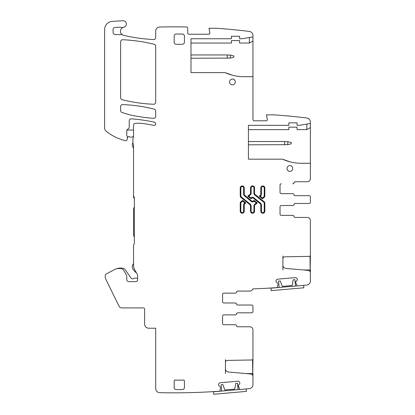 <?xml version="1.0" encoding="UTF-8"?>
<svg xmlns="http://www.w3.org/2000/svg" width="415" height="415" viewBox="0 0 415 415"><rect width="100%" height="100%" fill="white"/><g stroke="black" fill="none" stroke-linecap="round" stroke-linejoin="round"><path stroke-width="0.62" d="M249.389 37.511L249.389 43.051L239.605 43.051L239.605 40.587L231.399 40.587L231.399 43.051L190.983 43.051M234.475 75.712A45.136 45.136 0 0 0 243.844 76.697A45.136 45.136 0 0 1 225.039 72.594L232.649 75.286A45.136 45.136 0 0 1 232.644 75.286M306.83 124.085L306.83 129.625L297.052 129.625L297.052 127.161L288.845 127.161L288.845 129.625L248.429 129.625M291.921 162.286A45.136 45.136 0 0 0 301.285 163.271A45.136 45.136 0 0 1 282.485 159.168L290.09 161.86M263.722 196.964L264.111 197.441L264.843 195.911A1.971 1.971 0 0 1 264.111 197.441L262.446 198.79L259.251 196.202L260.138 195.486A1.847 1.847 0 0 0 260.817 194.054L260.817 187.948C262.161 185.36 263.499 185.36 264.843 187.948L264.843 195.911L264.225 195.911A1.354 1.354 0 0 1 263.722 196.964L262.446 197.997L262.446 198.79L259.251 196.202L260.521 195.963A2.464 2.464 0 0 0 261.434 194.054L261.434 187.948L260.817 187.948A2.013 2.013 0 0 1 262.83 185.941A2.013 2.013 0 0 1 264.843 187.948L264.225 187.948L264.225 195.911M245.815 202.961L242.619 200.372L245.815 202.961L244.928 203.677L244.539 203.2A2.464 2.464 0 0 0 243.626 205.114L244.243 205.114A1.847 1.847 0 0 1 244.928 203.677L245.815 202.961L244.834 202.961L242.619 201.166L241.338 202.204A1.354 1.354 0 0 0 240.84 203.257L240.223 203.257A1.971 1.971 0 0 1 240.954 201.721L240.223 203.257L240.223 211.214C241.561 213.808 242.905 213.808 244.243 211.214A2.013 2.013 0 0 1 242.23 213.227A2.013 2.013 0 0 1 240.223 211.214L240.84 211.214L240.84 203.257M241.338 202.204L240.954 201.721L242.619 200.372L242.619 201.166M251.137 211.214L250.52 211.214A2.013 2.013 0 0 0 252.533 213.227A2.013 2.013 0 0 0 254.54 211.214L254.54 206.068L253.928 206.068L253.928 211.214A1.395 1.395 0 0 1 252.533 212.61A1.395 1.395 0 0 1 251.137 211.214L251.137 206.068A2.464 2.464 0 0 0 250.224 204.159L241.338 196.964L240.954 197.441L240.223 195.911A1.971 1.971 0 0 0 240.954 197.441L249.835 204.637A1.847 1.847 0 0 1 250.52 206.068L250.52 211.214C251.858 213.808 253.202 213.808 254.54 211.214L254.54 206.068A1.847 1.847 0 0 1 255.225 204.637L254.841 204.159A2.464 2.464 0 0 0 253.928 206.068M257.295 202.961L255.225 204.637L257.295 202.961L256.314 202.961L254.099 201.166L254.099 200.372L257.295 202.961L254.099 200.372L253.228 201.078L254.099 200.372M252.47 201.327L253.051 201.197M244.243 194.054L243.626 194.054L243.626 187.948L244.243 187.948A2.013 2.013 0 0 0 242.23 185.941A2.013 2.013 0 0 0 240.223 187.948C241.561 185.36 242.905 185.36 244.243 187.948L244.243 194.054A1.847 1.847 0 0 0 244.928 195.486L251.832 201.078A1.11 1.11 0 0 0 253.228 201.078L253.617 201.56L254.099 201.166M247.771 196.202L250.966 198.79L247.771 196.202L249.835 194.531L250.224 195.009A2.464 2.464 0 0 0 251.137 193.094L250.52 193.094A1.847 1.847 0 0 1 249.835 194.531L247.771 196.202L248.746 196.202L250.966 197.997L251.449 197.607A1.722 1.722 0 0 1 253.617 197.607L260.521 203.2A2.464 2.464 0 0 1 261.434 205.114L261.434 211.214A1.395 1.395 0 0 0 262.83 212.61A1.395 1.395 0 0 0 264.225 211.214L264.225 203.257A1.354 1.354 0 0 0 263.722 202.204L254.841 195.009A2.464 2.464 0 0 1 253.928 193.094L253.928 187.948A1.395 1.395 0 0 0 252.533 186.553A1.395 1.395 0 0 0 251.137 187.948L250.52 187.948A2.013 2.013 0 0 1 252.533 185.941A2.013 2.013 0 0 1 254.54 187.948L254.54 193.094L253.928 193.094M250.966 198.79L251.832 198.085L250.966 198.79L250.966 197.997M252.595 197.841L252.009 197.971M251.449 197.607L251.832 198.085A1.11 1.11 0 0 1 253.228 198.085L260.138 203.677A1.847 1.847 0 0 1 260.817 205.114L260.817 211.214C262.161 213.808 263.499 213.808 264.843 211.214A2.013 2.013 0 0 1 262.83 213.227A2.013 2.013 0 0 1 260.817 211.214L261.434 211.214M264.225 211.214L264.843 211.214L264.843 203.257L264.111 201.721L255.225 194.531A1.847 1.847 0 0 1 254.54 193.094L254.54 187.948C253.202 185.36 251.864 185.36 250.52 187.948L250.52 193.094M120.874 27.297A2.049 2.049 0 0 0 120.096 27.188A2.049 2.049 0 0 1 120.874 27.297A4.103 4.103 0 0 0 123.395 27.338A4.15 4.15 0 0 0 123.654 35.348A164.122 164.122 0 0 0 153.55 39.529A2.049 2.049 0 0 0 155.698 37.474L155.698 31.125A4.103 4.103 0 0 1 159.702 27.022A612.182 612.182 0 0 1 186.496 26.959A612.182 612.182 0 0 0 159.801 27.022A4.103 4.103 0 0 0 159.702 27.022M249.389 43.051L252.943 40.997L252.943 36.894L242.272 38.74L239.605 38.74L239.605 36.281L231.399 36.281L231.399 38.74L190.983 38.74L190.983 72.594L190.983 38.74M252.943 119.572A1.229 1.229 0 0 0 254.172 120.801A1.229 1.229 0 0 1 252.943 119.572L252.943 40.997M306.83 129.625L310.384 127.571L310.384 123.468L299.718 125.314L297.052 125.314L297.052 122.856L288.845 122.856L288.845 125.314L248.429 125.314L248.429 159.168L248.429 125.314M293.955 182.761A1.229 1.229 0 0 1 295.169 181.734A1.229 1.229 0 0 0 293.955 182.761A1.229 1.229 0 0 1 292.741 183.788L292.777 183.788A1.229 1.229 0 0 0 293.991 182.761A1.229 1.229 0 0 1 295.205 181.734L307.308 181.734A3.076 3.076 0 0 0 310.384 178.657L310.384 127.571M293.991 194.661A1.229 1.229 0 0 0 292.777 193.634L292.741 193.634A1.229 1.229 0 0 1 293.955 194.661A1.229 1.229 0 0 0 295.169 195.683L295.205 195.683A1.229 1.229 0 0 1 293.991 194.661M281.251 183.788A1.229 1.229 0 0 0 280.021 185.017A1.229 1.229 0 0 1 281.251 183.788A1.229 1.229 0 0 0 280.021 185.017L280.021 192.404A1.229 1.229 0 0 0 281.251 193.634A1.229 1.229 0 0 1 280.021 192.404A1.229 1.229 0 0 0 281.251 193.634L292.741 193.634M310.384 201.405L310.384 197.763M236.545 304.008A1.229 1.229 0 0 0 235.331 302.981L235.3 302.981A1.229 1.229 0 0 1 236.514 304.008A1.229 1.229 0 0 0 237.728 305.03L237.759 305.03A1.229 1.229 0 0 1 236.545 304.008M223.81 293.135A1.229 1.229 0 0 0 222.58 294.365A1.229 1.229 0 0 1 223.81 293.135L235.3 293.135A1.229 1.229 0 0 0 236.514 292.108A1.229 1.229 0 0 1 237.728 291.081L237.759 291.081A1.229 1.229 0 0 0 236.545 292.108A1.229 1.229 0 0 1 235.331 293.135L223.81 293.135A1.229 1.229 0 0 0 222.58 294.365L222.58 301.752A1.229 1.229 0 0 0 223.81 302.981A1.229 1.229 0 0 1 222.58 301.752A1.229 1.229 0 0 0 223.81 302.981L235.3 302.981M252.943 310.752L252.943 307.11M282.895 269.952L282.895 258.846A2.049 2.049 0 0 1 284.908 256.792L309.175 256.371A1.229 1.229 0 0 0 310.384 255.137L310.384 220.51A3.076 3.076 0 0 0 307.308 217.429L295.169 217.429A1.229 1.229 0 0 1 293.955 216.407A1.229 1.229 0 0 0 295.169 217.429L295.205 217.429A1.229 1.229 0 0 1 293.991 216.407A1.229 1.229 0 0 0 292.777 215.38L281.251 215.38A1.229 1.229 0 0 1 280.021 214.15L280.021 206.763A1.229 1.229 0 0 1 281.251 205.534L292.777 205.534A1.229 1.229 0 0 0 293.991 204.507A1.229 1.229 0 0 1 295.205 203.48L309.154 203.48A1.229 1.229 0 0 0 310.384 202.25L310.384 196.918A1.229 1.229 0 0 0 309.154 195.683L295.169 195.683M225.449 373.552L225.449 362.445A2.049 2.049 0 0 1 227.467 360.396L251.734 359.971A1.229 1.229 0 0 0 252.943 358.742L252.943 329.858A3.076 3.076 0 0 0 249.866 326.776L237.728 326.776A1.229 1.229 0 0 1 236.514 325.754A1.229 1.229 0 0 0 237.728 326.776L237.759 326.776A1.229 1.229 0 0 1 236.545 325.754A1.229 1.229 0 0 0 235.331 324.727L223.81 324.727A1.229 1.229 0 0 1 222.58 323.498L222.58 316.111A1.229 1.229 0 0 1 223.81 314.881L235.331 314.881A1.229 1.229 0 0 0 236.545 313.854A1.229 1.229 0 0 1 237.759 312.827L251.713 312.827A1.229 1.229 0 0 0 252.943 311.598L252.943 306.265A1.229 1.229 0 0 0 251.713 305.03L237.728 305.03A1.229 1.229 0 0 1 236.514 304.008M239.813 382.884A1.437 1.437 0 0 0 239.305 381.909A1.437 1.437 0 0 1 239.813 382.884L239.823 383.029A1.437 1.437 0 0 1 239.497 384.077L238.298 385.597L239.595 389.229A0.41 0.41 0 0 0 240.01 389.478L249.197 388.673L240.01 389.478M236.514 292.108A1.229 1.229 0 0 1 237.728 291.081L249.866 291.081A3.076 3.076 0 0 0 252.813 288.887A619.782 619.782 0 0 0 252.943 288.882A619.782 619.782 0 0 0 277.267 287.579L278.024 284.249M276.001 281.142A1.437 1.437 0 0 1 276.333 280.094A1.437 1.437 0 0 0 276.001 281.142L276.011 281.287A1.437 1.437 0 0 0 276.52 282.262L277.962 283.549M295.745 281.993L295.802 282.693L295.791 281.842L296.938 280.473A1.437 1.437 0 0 0 297.27 279.425L297.254 279.285A1.437 1.437 0 0 0 296.751 278.309L296.326 277.951A1.437 1.437 0 0 0 295.278 277.625L277.661 279.165A1.437 1.437 0 0 0 276.686 279.674L276.333 280.094M252.943 36.894L252.943 35.498A4.103 4.103 0 0 0 249.337 31.426A612.182 612.182 0 0 0 216.48 28.277L209.041 28.277L209.876 33.024A1.027 1.027 0 0 1 208.864 34.227A1.027 1.027 0 0 0 209.876 33.024M188.934 34.227A1.229 1.229 0 0 1 187.704 32.998L187.704 28.189L187.704 32.998A1.229 1.229 0 0 0 188.934 34.227L208.864 34.227M122.928 20.75L112.341 21.373L122.928 20.75A3.284 3.284 0 0 1 126.373 23.603A3.284 3.284 0 0 1 123.774 27.245A4.15 4.15 0 0 0 123.395 27.338M104.616 29.564L104.616 128.022A4.103 4.103 0 0 0 106.152 131.228A4.103 4.103 0 0 1 104.616 128.022L104.616 29.564A8.207 8.207 0 0 1 112.341 21.373M127.016 139.834L127.317 138.714L127.016 139.834A1.229 1.229 0 0 1 125.543 140.711A49.235 49.235 0 0 1 106.152 131.228M133.542 136.566A1.639 1.639 0 0 0 132.567 136.8A2.874 2.874 0 0 1 129.361 136.644A0.82 0.82 0 0 0 128.219 136.794L127.389 137.863L127.389 137.002L127.389 138.179A2.049 2.049 0 0 1 127.317 138.714M133.542 130.035L126.964 130.035A2.049 2.049 0 0 0 126.772 130.907A2.049 2.049 0 0 1 128.002 129.024A2.049 2.049 0 0 0 126.772 130.907L126.772 135A2.049 2.049 0 0 0 126.964 135.866L127.291 136.566A1.027 1.027 0 0 1 127.389 137.002L127.389 138.179M129.236 120.9A2.049 2.049 0 0 1 131.436 118.856A164.122 164.122 0 0 1 154.406 122.186A1.639 1.639 0 0 1 155.661 124.137A1.639 1.639 0 0 1 153.711 125.392A1.639 1.639 0 0 0 155.661 124.137A1.639 1.639 0 0 0 154.406 122.186A164.122 164.122 0 0 0 131.436 118.856A2.049 2.049 0 0 0 129.236 120.9L129.236 127.146A2.049 2.049 0 0 1 128.002 129.024M138.932 123.265L135.591 123.265L138.932 123.265A32.827 32.827 0 0 1 143.455 123.577A140.529 140.529 0 0 1 153.711 125.392M133.542 125.314L133.542 136.779A2.049 2.049 0 0 1 133.158 137.977A2.049 2.049 0 0 0 133.542 136.779L133.542 125.314A2.049 2.049 0 0 1 135.591 123.265M133.158 137.977A1.229 1.229 0 0 0 132.925 138.693L132.925 142.796A2.049 2.049 0 0 0 133.236 143.875A2.049 2.049 0 0 1 133.542 144.96A2.049 2.049 0 0 0 133.236 143.875A2.049 2.049 0 0 1 133.542 144.96L133.542 195.481A2.049 2.049 0 0 0 133.952 196.71A2.049 2.049 0 0 1 134.361 197.939A2.049 2.049 0 0 0 133.952 196.71A2.049 2.049 0 0 1 134.361 197.939L134.361 243.076A2.049 2.049 0 0 1 133.952 244.305A2.049 2.049 0 0 0 134.361 243.076M133.542 245.535L133.542 265.232A9.436 9.436 0 0 0 134.808 269.952L136.224 272.401A2.049 2.049 0 0 1 134.735 271.54L132.681 268.609A2.049 2.049 0 0 1 132.312 267.431L132.312 266.165A2.049 2.049 0 0 1 132.587 265.138L133.542 263.484L133.542 265.232L133.542 245.535A2.049 2.049 0 0 1 133.952 244.305M137.095 273.916A4.103 4.103 0 0 1 137.645 275.965A4.103 4.103 0 0 0 137.095 273.916L134.808 269.952M126.772 279.591A2.049 2.049 0 0 0 128.821 281.645A2.049 2.049 0 0 1 126.772 279.591L126.772 276.499L126.772 279.591A2.049 2.049 0 0 0 128.821 281.645L135.591 281.645A2.049 2.049 0 0 0 137.645 279.591A2.049 2.049 0 0 1 135.591 281.645A2.049 2.049 0 0 0 137.645 279.591L137.645 275.965M126.772 276.499A3.284 3.284 0 0 0 126.331 274.86L123.852 270.564A4.103 4.103 0 0 0 120.298 268.515L118.56 268.515A8.207 8.207 0 0 0 114.706 269.475L106.318 273.936A2.049 2.049 0 0 0 105.228 275.747L105.228 277.002L105.228 275.747M105.643 278.802L118.996 306.177L105.643 278.802A4.103 4.103 0 0 1 105.228 277.002M121.761 307.904L143.388 307.904A1.229 1.229 0 0 1 144.622 309.134L144.622 324.11L144.622 309.134A1.229 1.229 0 0 0 143.388 307.904L121.761 307.904A3.076 3.076 0 0 1 118.996 306.177M144.622 324.11A4.103 4.103 0 0 0 148.726 328.213L155.698 328.213L155.698 388.559A4.103 4.103 0 0 0 159.702 392.657A619.782 619.782 0 0 0 219.722 391.189A0.41 0.41 0 0 0 219.872 390.956L220.578 387.854M218.56 384.747A1.437 1.437 0 0 1 218.887 383.699A1.437 1.437 0 0 0 218.56 384.747L218.57 384.887A1.437 1.437 0 0 0 219.079 385.862L220.521 387.154M239.305 381.909L238.884 381.556A1.437 1.437 0 0 0 237.837 381.224L220.22 382.765A1.437 1.437 0 0 0 219.245 383.273L218.887 383.699M153.498 118.322A2.049 2.049 0 0 0 155.698 116.278A2.049 2.049 0 0 1 153.498 118.322A164.122 164.122 0 0 1 130.367 114.96A16.413 16.413 0 0 1 129.231 114.665L122.088 112.553A2.049 2.049 0 0 1 120.615 110.587A2.049 2.049 0 0 0 122.088 112.553M120.615 106.629A2.049 2.049 0 0 1 122.747 104.58A151.812 151.812 0 0 1 154.152 109.129A2.049 2.049 0 0 1 155.698 111.116A2.049 2.049 0 0 0 154.152 109.129A151.812 151.812 0 0 0 122.747 104.58A2.049 2.049 0 0 0 120.615 106.629L120.615 110.587M154.136 44.265A2.049 2.049 0 0 1 155.698 46.262A2.049 2.049 0 0 0 154.136 44.265A164.122 164.122 0 0 0 122.762 39.736A2.049 2.049 0 0 0 120.615 41.785L120.615 97.722A2.049 2.049 0 0 0 122.166 99.709A151.812 151.812 0 0 0 153.566 104.253A2.049 2.049 0 0 0 155.698 102.204A2.049 2.049 0 0 1 153.566 104.253A151.812 151.812 0 0 1 122.166 99.709M309.175 256.371L284.908 256.792A2.049 2.049 0 0 0 282.895 258.846L282.895 256.019M281.251 215.38A1.229 1.229 0 0 1 280.021 214.15A1.229 1.229 0 0 0 281.251 215.38L292.741 215.38A1.229 1.229 0 0 1 293.955 216.407M292.741 205.534L281.251 205.534A1.229 1.229 0 0 0 280.021 206.763A1.229 1.229 0 0 1 281.251 205.534L292.741 205.534A1.229 1.229 0 0 0 293.955 204.507A1.229 1.229 0 0 1 295.169 203.48L309.154 203.48L295.169 203.48A1.229 1.229 0 0 0 293.955 204.507M295.169 181.734L307.308 181.734L295.169 181.734M120.096 27.188L115.007 27.457A2.049 2.049 0 0 0 113.067 29.507L113.067 32.131A2.464 2.464 0 0 0 115.531 34.595L121.445 34.595A2.049 2.049 0 0 1 122.487 34.881M228.447 372.027A3.284 3.284 0 0 1 225.449 368.759A3.284 3.284 0 0 0 228.447 372.027L250.696 373.972A2.464 2.464 0 0 1 252.943 376.426L252.943 384.586A4.103 4.103 0 0 1 249.197 388.673M251.734 359.971L227.467 360.396A2.049 2.049 0 0 0 225.449 362.445L225.449 359.623M223.81 324.727A1.229 1.229 0 0 1 222.58 323.498A1.229 1.229 0 0 0 223.81 324.727L235.3 324.727A1.229 1.229 0 0 1 236.514 325.754M235.3 314.881L223.81 314.881A1.229 1.229 0 0 0 222.58 316.111A1.229 1.229 0 0 1 223.81 314.881L235.3 314.881A1.229 1.229 0 0 0 236.514 313.854A1.229 1.229 0 0 1 237.728 312.827L251.713 312.827L237.728 312.827A1.229 1.229 0 0 0 236.514 313.854M174.16 387.506A2.049 2.049 0 0 0 176.214 389.555L182.367 389.555A2.049 2.049 0 0 0 184.421 387.506L184.421 381.349A2.049 2.049 0 0 0 184.016 380.13L174.565 380.13A2.049 2.049 0 0 0 174.16 381.349L174.16 387.506A2.049 2.049 0 0 0 176.214 389.555M174.16 42.231A2.049 2.049 0 0 0 176.214 44.281L182.367 44.281A2.049 2.049 0 0 0 184.421 42.231L184.421 36.074A2.049 2.049 0 0 0 182.367 34.025L176.214 34.025A2.049 2.049 0 0 0 174.16 36.074L174.16 42.231A2.049 2.049 0 0 0 176.214 44.281M310.384 255.422L310.181 271.841L310.01 256.019M310.384 256.019L310.181 269.952L303.339 269.952M252.943 358.742L252.735 375.44L252.569 359.623M252.943 359.623L252.735 373.552L245.898 373.552M227.244 58.23L227.244 54.951L230.356 55.086L233.863 55.973L233.863 57.208L230.356 58.095L190.983 58.23M227.244 54.951L190.983 54.951M284.685 144.804L284.685 141.525L287.797 141.66L291.304 142.547L291.304 143.782L287.797 144.669L248.429 144.804M284.685 141.525L248.429 141.525M116.252 268.847A9.846 9.846 0 0 1 120.002 268.106L122.036 268.106A3.896 3.896 0 0 1 125.231 269.766L130.979 277.977A2.049 2.049 0 0 0 133.858 278.465A1.639 1.639 0 0 1 134.823 278.159L136.618 278.159A3.076 3.076 0 0 1 137.645 278.33M126.331 274.86L123.852 270.564L126.331 274.86M126.964 135.866A2.049 2.049 0 0 1 126.772 135A2.049 2.049 0 0 0 126.964 135.866L127.291 136.566M133.542 148.985A3.284 3.284 0 0 0 133.101 147.341L132.587 146.448A2.049 2.049 0 0 1 132.312 145.421L132.312 144.192A1.639 1.639 0 0 1 132.93 142.905M134.361 207.381L133.905 207.837A1.229 1.229 0 0 0 133.542 208.709L133.542 235.134A2.049 2.049 0 0 0 134.144 236.586L134.361 236.804M134.361 198.349L133.542 197.53L133.542 195.481M259.251 196.202L260.138 195.486L260.521 195.963M264.111 197.441L262.446 198.79M244.243 205.114L244.243 211.214L243.626 211.214A1.395 1.395 0 0 1 242.23 212.61A1.395 1.395 0 0 1 240.84 211.214M243.626 194.054A2.464 2.464 0 0 0 244.539 195.963L244.928 195.486L251.832 201.078L251.449 201.56A1.722 1.722 0 0 0 253.617 201.56M243.626 187.948A1.395 1.395 0 0 0 242.23 186.553A1.395 1.395 0 0 0 240.84 187.948L240.223 187.948L240.223 195.911L240.84 195.911A1.354 1.354 0 0 0 241.338 196.964M253.617 197.607L253.228 198.085L260.138 203.677L260.521 203.2M263.722 202.204L264.111 201.721A1.971 1.971 0 0 1 264.843 203.257L264.225 203.257M264.111 201.721L255.225 194.531L254.841 195.009M310.384 269.952L310.384 274.056M282.895 265.154A3.284 3.284 0 0 0 285.888 268.422L308.138 270.373A2.464 2.464 0 0 1 310.384 272.821L310.384 280.986A4.103 4.103 0 0 1 306.638 285.074L297.156 285.904L295.802 282.693M252.943 373.552L252.943 377.655M248.429 159.168L282.485 159.168A45.136 45.136 0 0 0 301.285 163.271L310.384 163.271L310.384 178.657M297.052 122.856L288.845 122.856M254.172 120.801L266.311 120.801A1.027 1.027 0 0 0 267.317 119.598L266.482 114.851L273.921 114.851A612.182 612.182 0 0 1 306.784 118A4.103 4.103 0 0 1 310.384 122.072L310.384 123.468M252.943 76.697L243.844 76.697A45.136 45.136 0 0 1 225.039 72.594L190.983 72.594M239.605 36.281L231.399 36.281M252.943 35.498A4.103 4.103 0 0 0 249.337 31.426M187.704 28.189A1.229 1.229 0 0 0 186.496 26.959M153.55 39.529A2.049 2.049 0 0 0 155.698 37.474L155.698 31.125M113.067 32.131A2.464 2.464 0 0 0 115.531 34.595L121.445 34.595M115.007 27.457A2.049 2.049 0 0 0 113.067 29.507M132.925 138.693L132.925 142.796M114.706 269.475L106.318 273.936M148.726 328.213L155.698 328.213L155.698 388.559A4.103 4.103 0 0 0 159.702 392.657M219.872 390.956L220.578 387.916M218.57 384.887A1.437 1.437 0 0 0 219.079 385.862M220.22 382.765A1.437 1.437 0 0 0 219.245 383.273M238.298 385.597L238.36 386.298M238.376 386.36L239.595 389.229M277.267 287.579L278.019 284.311M276.011 281.287A1.437 1.437 0 0 0 276.52 282.262M277.661 279.165A1.437 1.437 0 0 0 276.686 279.674M296.326 277.951A1.437 1.437 0 0 0 295.278 277.625M155.698 111.116L155.698 116.278M289.867 171.374A2.874 2.874 0 0 0 292.741 168.5A2.874 2.874 0 0 0 289.867 165.632A2.874 2.874 0 0 0 286.998 168.5A2.874 2.874 0 0 0 289.867 171.374M122.762 39.736A2.049 2.049 0 0 0 120.615 41.785M155.698 46.262L155.698 102.204M176.214 34.025A2.049 2.049 0 0 0 174.16 36.074M184.421 36.074A2.049 2.049 0 0 0 182.367 34.025M182.367 44.281A2.049 2.049 0 0 0 184.421 42.231M232.426 84.8A2.874 2.874 0 0 0 235.3 81.926A2.874 2.874 0 0 0 232.426 79.052A2.874 2.874 0 0 0 229.552 81.926A2.874 2.874 0 0 0 232.426 84.8M184.421 381.349A2.049 2.049 0 0 0 184.016 380.13L174.565 380.13A2.049 2.049 0 0 0 174.16 381.349M182.367 389.555A2.049 2.049 0 0 0 184.421 387.506M221.688 391.08L221.128 384.695L222.85 384.544L224.826 389.986L234.75 389.114L235.756 383.419L237.479 383.268L238.039 389.654M213.725 394.25L246.427 391.392L246.209 388.938L213.512 391.796L213.725 394.25M279.129 287.481L278.569 281.095L280.291 280.945L282.273 286.381L292.196 285.515L293.198 279.814L294.92 279.663L295.48 286.049M297.156 285.904L270.954 288.197L271.171 290.645L303.868 287.787L303.656 285.333M262.446 197.997L260.226 196.202M264.225 187.948A1.395 1.395 0 0 0 262.83 186.553A1.395 1.395 0 0 0 261.434 187.948M243.626 205.114L243.626 211.214M244.539 203.2L244.834 202.961M244.539 195.963L251.449 201.56M240.84 187.948L240.84 195.911M256.314 202.961L254.841 204.159M251.137 193.094L251.137 187.948M250.224 195.009L248.746 196.202M261.434 194.054L260.817 194.054M254.54 211.214L253.928 211.214M250.224 204.159L249.835 204.637M250.52 206.068L251.137 206.068M260.817 205.114L261.434 205.114M253.928 187.948L254.54 187.948M230.356 55.086L230.356 58.095M287.797 141.66L287.797 144.669"/></g></svg>
